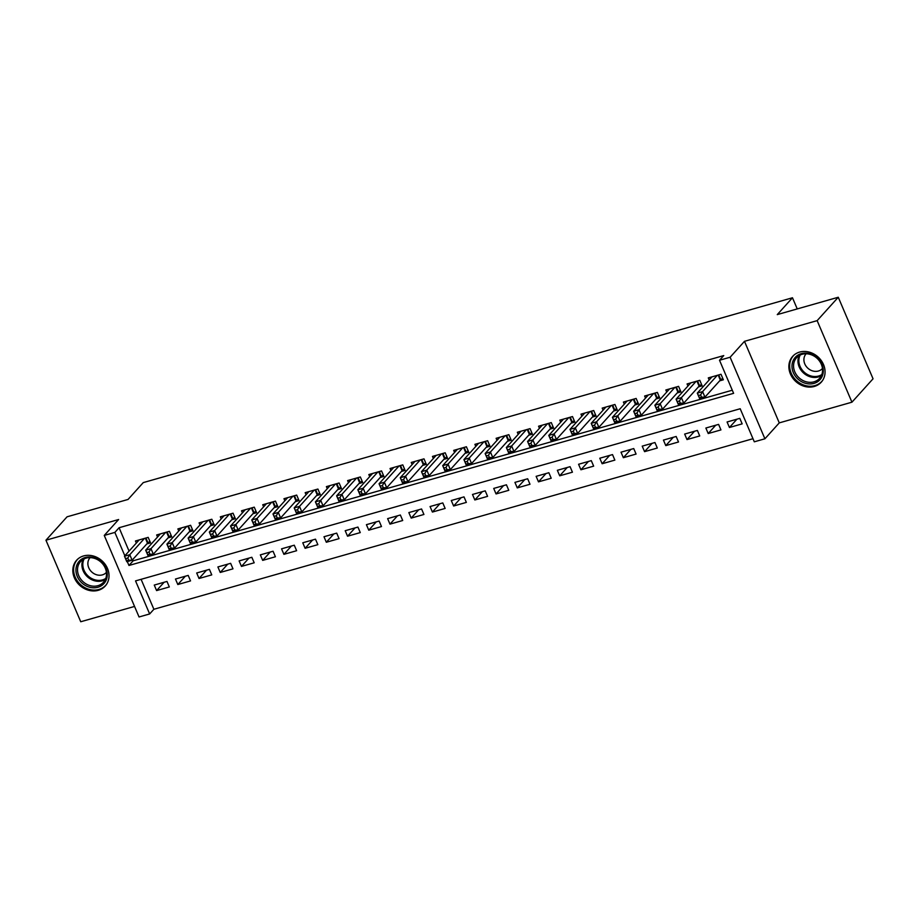 <?xml version="1.0" encoding="UTF-8"?>
<svg xmlns="http://www.w3.org/2000/svg" width="919" height="919" viewBox="0 0 919 919"><rect width="100%" height="100%" fill="white"/><g stroke="black" fill="none" stroke-linecap="round" stroke-linejoin="round"><path stroke-width="1.38" d="M98.253 590.32A19.265 16.565 -137.9 0 0 105.225 586.035A19.265 16.565 -137.9 0 0 105.18 564.358A19.265 16.565 -137.9 0 0 83.595 555.938A19.265 16.565 -137.9 0 0 76.622 560.222A19.265 16.565 -137.9 0 0 76.668 581.899A19.265 16.565 -137.9 0 0 98.253 590.32M814.291 386.462A19.265 16.565 -137.9 0 0 821.264 382.178A19.265 16.565 -137.9 0 0 821.218 360.501A19.265 16.565 -137.9 0 0 799.633 352.08A19.265 16.565 -137.9 0 0 792.66 356.365A19.265 16.565 -137.9 0 0 792.706 378.042A19.265 16.565 -137.9 0 0 814.291 386.462M141.089 579.315L153.875 609.274L149.648 613.961L139.045 616.971L104.261 535.432L114.864 532.411L124.846 555.8M797.232 308.922L792.477 297.767L143.261 482.601L128.063 499.442L67.064 516.811L45.95 540.211L80.734 621.749L134.542 606.437M792.477 297.767L777.267 314.608L838.266 297.251L873.05 378.789L851.936 402.189L817.152 320.639L744.482 341.328L730.123 357.238L764.907 438.788L754.304 441.809L740.197 408.748L135.541 580.9L149.648 613.961M744.482 341.328L779.266 422.878L851.936 402.189M779.266 422.878L764.907 438.788M153.875 609.274L752.983 438.708M838.266 297.251L817.152 320.639M146.822 543.933L150.532 542.876L148.177 537.362L135.449 540.992L136.334 543.06M168.028 537.891L171.75 536.834L169.395 531.32L156.667 534.95L157.551 537.029M189.245 531.848L192.967 530.791L190.612 525.289L177.884 528.907L178.768 530.987M210.462 525.806L214.173 524.749L211.829 519.246L199.101 522.865L199.986 524.944M231.68 519.775L235.39 518.718L233.047 513.204L220.319 516.823L221.203 518.902M252.897 513.732L256.608 512.676L254.264 507.162L241.525 510.792L242.409 512.859M274.115 507.69L277.825 506.633L275.47 501.119L262.742 504.749L263.627 506.828M295.332 501.648L299.043 500.591L296.688 495.088L283.96 498.707L284.844 500.786M316.55 495.605L320.26 494.548L317.905 489.046L305.177 492.664L306.061 494.744M337.755 489.574L341.477 488.517L339.122 483.003L326.394 486.622L327.279 488.701M358.973 483.532L362.683 482.475L360.34 476.961L347.612 480.591L348.496 482.659M380.19 477.489L383.901 476.433L381.557 470.919L368.829 474.549L369.714 476.616M401.408 471.447L405.118 470.39L402.775 464.876L390.047 468.506L390.931 470.585M422.625 465.405L426.336 464.348L423.992 458.845L411.252 462.464L412.137 464.543M443.843 459.374L447.553 458.317L445.198 452.803L432.47 456.421L433.354 458.501M465.06 453.331L468.77 452.274L466.415 446.76L453.687 450.39L454.572 452.458M486.277 447.289L489.988 446.232L487.633 440.718L474.905 444.348L475.789 446.416M507.483 441.246L511.205 440.19L508.85 434.676L496.122 438.306L497.007 440.385M528.701 435.204L532.411 434.147L530.068 428.645L517.34 432.263L518.224 434.342M549.918 429.162L553.629 428.105L551.285 422.602L538.557 426.221L539.442 428.3M571.136 423.131L574.846 422.074L572.503 416.56L559.774 420.178L560.659 422.258M592.353 417.088L596.063 416.031L593.72 410.517L580.98 414.147L581.865 416.215M613.57 411.046L617.281 409.989L614.926 404.475L602.198 408.105L603.082 410.184M634.788 405.003L638.498 403.946L636.143 398.444L623.415 402.062L624.3 404.142M656.005 398.961L659.716 397.904L657.361 392.402L644.633 396.02L645.517 398.099M677.211 392.93L680.933 391.873L678.578 386.359L665.85 389.978L666.734 392.057M698.429 386.888L702.139 385.831L699.796 380.317L687.067 383.947L687.952 386.014M736.935 419.179L729.433 427.496L742.161 423.866L739.806 418.363L727.078 421.982L729.433 427.496M715.717 425.221L708.216 433.538L720.944 429.908L718.601 424.394L705.861 428.024L708.216 433.538M694.511 431.252L686.998 439.569L699.727 435.951L697.383 430.437L684.655 434.067L686.998 439.569M673.294 437.295L665.781 445.612L678.509 441.993L676.166 436.479L663.438 440.098L665.781 445.612M652.076 443.337L644.564 451.654L657.303 448.024L654.948 442.521L642.22 446.14L644.564 451.654M630.859 449.38L623.358 457.696L636.086 454.066L633.731 448.564L621.003 452.182L623.358 457.696M609.642 455.422L602.14 463.739L614.868 460.109L612.514 454.595L599.785 458.225L602.14 463.739M588.424 461.453L580.923 469.77L593.651 466.151L591.296 460.637L578.568 464.267L580.923 469.77M567.207 467.495L559.705 475.812L572.434 472.194L570.079 466.68L557.351 470.31L559.705 475.812M545.989 473.538L538.488 481.855L551.216 478.236L548.873 472.722L536.133 476.341L538.488 481.855M524.783 479.58L517.271 487.897L529.999 484.267L527.655 478.765L514.927 482.383L517.271 487.897M503.566 485.623L496.053 493.94L508.781 490.309L506.438 484.795L493.71 488.426L496.053 493.94M482.349 491.665L474.836 499.97L487.575 496.352L485.221 490.838L472.492 494.468L474.836 499.97M461.131 497.696L453.63 506.013L466.358 502.394L464.003 496.88L451.275 500.51L453.63 506.013M439.914 503.738L432.412 512.055L445.141 508.437L442.786 502.923L430.058 506.541L432.412 512.055M418.696 509.781L411.195 518.098L423.923 514.468L421.568 508.965L408.84 512.584L411.195 518.098M397.479 515.823L389.978 524.14L402.706 520.51L400.362 515.008L387.623 518.626L389.978 524.14M376.262 521.866L368.76 530.183L381.488 526.553L379.145 521.039L366.417 524.669L368.76 530.183M355.056 527.897L347.543 536.214L360.271 532.595L357.928 527.081L345.199 530.711L347.543 536.214M333.838 533.939L326.325 542.256L339.054 538.637L336.71 533.123L323.982 536.742L326.325 542.256M312.621 539.981L305.108 548.298L317.848 544.668L315.493 539.166L302.765 542.784L305.108 548.298M291.403 546.024L283.902 554.341L296.63 550.711L294.275 545.208L281.547 548.827L283.902 554.341M270.186 552.066L262.685 560.383L275.413 556.753L273.058 551.239L260.33 554.869L262.685 560.383M248.969 558.097L241.467 566.414L254.195 562.796L251.84 557.282L239.112 560.912L241.467 566.414M227.751 564.14L220.25 572.457L232.978 568.838L230.635 563.324L217.895 566.954L220.25 572.457M206.534 570.182L199.032 578.499L211.761 574.88L209.417 569.366L196.689 572.985L199.032 578.499M185.328 576.224L177.815 584.541L190.543 580.911L188.2 575.409L175.472 579.027L177.815 584.541M166.982 581.44L154.254 585.07L156.598 590.584L169.326 586.954L166.982 581.44M127.304 561.589L128.97 565.472L733.615 393.321L719.52 360.259L723.747 355.584L119.091 527.724L129.062 551.124M132.681 559.591L133.186 560.785L732.294 390.219M719.646 380.845L723.356 379.788L721.013 374.274L708.285 377.904L709.169 379.972M104.261 535.432L118.62 519.522L45.95 540.211M119.091 527.724L114.864 532.411M719.52 360.259L730.123 357.238M133.186 560.785L128.97 565.472M164.11 582.267L156.598 590.584M722.748 378.352L720.795 379.708A2.47 0.597 -23.1 0 0 720.324 380.098L704.953 397.134L699.646 398.639L697.291 393.125L711.995 376.847M698.497 395.549L697.291 393.125L702.598 391.62L704.953 397.134L701.553 397.146L700.611 394.94L698.497 395.549L699.439 397.755L701.553 397.146M717.302 375.331L702.598 391.62L700.611 394.94M699.646 398.639L699.439 397.755M801.288 353.643A16.668 14.336 42.1 0 1 821.954 364.441A16.668 14.336 42.1 0 1 813.981 383.395A16.668 14.336 42.1 0 1 793.315 372.597A16.668 14.336 42.1 0 1 801.288 353.643M813.935 381.833A15.439 13.268 -137.9 0 0 819.518 378.398A15.439 13.268 -137.9 0 0 819.484 361.029A15.439 13.268 -137.9 0 0 802.184 354.274A15.439 13.268 -137.9 0 0 796.601 357.709A15.439 13.268 -137.9 0 0 796.635 375.078A15.439 13.268 -137.9 0 0 813.935 381.833M806.147 353.769A10.994 9.454 -137.9 0 0 806.066 353.861A10.994 9.454 -137.9 0 0 806.089 366.221A10.994 9.454 -137.9 0 0 818.404 371.023A10.994 9.454 -137.9 0 0 822.379 368.588A10.994 9.454 -137.9 0 0 822.459 368.496M794.292 354.814A19.138 16.462 -137.9 0 0 793.43 355.699A19.138 16.462 -137.9 0 0 793.476 377.238A19.138 16.462 -137.9 0 0 814.923 385.601A19.138 16.462 -137.9 0 0 821.85 381.339A19.138 16.462 -137.9 0 0 822.631 380.386M100.826 561.406A16.668 14.336 42.1 0 1 104.249 583.22A16.668 14.336 42.1 0 1 82.365 583.347A16.668 14.336 42.1 0 1 78.942 561.532A16.668 14.336 42.1 0 1 100.826 561.406M83.48 582.072A15.439 13.268 -137.9 0 0 103.479 582.255A15.439 13.268 -137.9 0 0 100.562 561.75A15.439 13.268 -137.9 0 0 80.562 561.566A15.439 13.268 -137.9 0 0 83.48 582.072M90.108 557.626A10.994 9.454 -137.9 0 0 90.028 557.718A10.994 9.454 -137.9 0 0 92.107 572.307A10.994 9.454 -137.9 0 0 106.34 572.445A10.994 9.454 -137.9 0 0 106.42 572.353M78.253 558.672A19.138 16.462 -137.9 0 0 77.391 559.556A19.138 16.462 -137.9 0 0 80.998 584.978A19.138 16.462 -137.9 0 0 105.811 585.208A19.138 16.462 -137.9 0 0 106.593 584.254M701.53 384.383L699.577 385.739A2.47 0.597 -23.1 0 0 699.106 386.141L683.736 403.165L678.429 404.682L676.085 399.168L690.778 382.89M677.28 401.592L676.085 399.168L681.381 397.663L683.736 403.165L680.336 403.188L679.405 400.983L677.28 401.592L678.222 403.786L680.336 403.188M696.085 381.374L681.381 397.663L679.405 400.983M678.429 404.682L678.222 403.786M680.313 390.426L678.36 391.781A2.47 0.597 -23.1 0 0 677.889 392.172L662.519 409.208L657.211 410.724L654.868 405.21L669.56 388.921M656.063 407.622L654.868 405.21L660.164 403.694L662.519 409.208L659.13 409.231L658.188 407.025L656.063 407.622L657.005 409.828L659.13 409.231M674.868 387.416L660.164 403.694L658.188 407.025M657.211 410.724L657.005 409.828M659.095 396.468L657.142 397.824A2.47 0.597 -23.1 0 0 656.671 398.214L641.301 415.25L635.994 416.755L633.65 411.252L648.343 394.963M634.845 413.665L633.65 411.252L638.958 409.736L641.301 415.25L637.912 415.262L636.97 413.068L634.845 413.665L635.787 415.87L637.912 415.262M653.65 393.458L638.958 409.736L636.97 413.068M635.994 416.755L635.787 415.87M637.878 402.511L635.925 403.866A2.47 0.597 -23.1 0 0 635.454 404.257L620.084 421.293L614.788 422.797L612.433 417.295L627.126 401.006M613.628 419.707L612.433 417.295L617.74 415.779L620.084 421.293L616.695 421.304L615.753 419.098L613.628 419.707L614.57 421.913L616.695 421.304M632.433 399.501L617.74 415.779L615.753 419.098M614.788 422.797L614.57 421.913M616.66 408.553L614.708 409.908A2.47 0.597 -23.1 0 0 614.248 410.299L598.866 427.335L593.571 428.84L591.216 423.326L605.908 407.048M592.41 425.75L591.216 423.326L596.523 421.821L598.866 427.335L595.478 427.346L594.536 425.141L592.41 425.75L593.352 427.955L595.478 427.346M611.215 405.532L596.523 421.821L594.536 425.141M593.571 428.84L593.352 427.955M595.455 414.584L593.502 415.939A2.47 0.597 -23.1 0 0 593.031 416.341L577.66 433.366L572.353 434.882L569.998 429.368L584.702 413.091M571.204 431.792L569.998 429.368L575.305 427.863L577.66 433.366L574.26 433.389L573.318 431.183L571.204 431.792L572.135 433.986L574.26 433.389M589.998 411.574L575.305 427.863L573.318 431.183M572.353 434.882L572.135 433.986M574.237 420.626L572.284 421.982A2.47 0.597 -23.1 0 0 571.813 422.372L556.443 439.408L551.136 440.925L548.781 435.411L563.485 419.121M549.987 437.823L548.781 435.411L554.088 433.906L556.443 439.408L553.043 439.431L552.101 437.226L549.987 437.823L550.918 440.029L553.043 439.431M568.781 417.617L554.088 433.906L552.101 437.226M551.136 440.925L550.918 440.029M553.02 426.669L551.067 428.024A2.47 0.597 -23.1 0 0 550.596 428.415L535.226 445.451L529.918 446.956L527.563 441.453L542.267 425.164M528.77 443.866L527.563 441.453L532.871 439.937L535.226 445.451L531.825 445.462L530.883 443.268L528.77 443.866L529.712 446.071L531.825 445.462M547.575 423.659L532.871 439.937L530.883 443.268M529.918 446.956L529.712 446.071M531.802 432.711L529.849 434.067A2.47 0.597 -23.1 0 0 529.378 434.457L514.008 451.493L508.701 452.998L506.358 447.496L521.05 431.206M507.552 449.908L506.358 447.496L511.653 445.979L514.008 451.493L510.608 451.505L509.677 449.299L507.552 449.908L508.494 452.114L510.608 451.505M526.357 429.701L511.653 445.979L509.677 449.299M508.701 452.998L508.494 452.114M510.585 438.754L508.632 440.109A2.47 0.597 -23.1 0 0 508.161 440.5L492.791 457.536L487.484 459.041L485.14 453.526L499.833 437.249M486.335 455.95L485.14 453.526L490.436 452.022L492.791 457.536L489.402 457.547L488.46 455.342L486.335 455.95L487.277 458.156L489.402 457.547M505.14 435.732L490.436 452.022L488.46 455.342M487.484 459.041L487.277 458.156M489.367 444.785L487.415 446.152A2.47 0.597 -23.1 0 0 486.944 446.542L471.573 463.567L466.266 465.083L463.923 459.569L478.615 443.291M465.117 461.993L463.923 459.569L469.23 458.064L471.573 463.567L468.185 463.59L467.243 461.384L465.117 461.993L466.059 464.187L468.185 463.59M483.922 441.775L469.23 458.064L467.243 461.384M466.266 465.083L466.059 464.187M468.15 450.827L466.197 452.182A2.47 0.597 -23.1 0 0 465.726 452.585L450.356 469.609L445.06 471.125L442.705 465.611L457.398 449.334M443.9 468.024L442.705 465.611L448.012 464.106L450.356 469.609L446.967 469.632L446.025 467.426L443.9 468.024L444.842 470.229L446.967 469.632M462.705 447.817L448.012 464.106L446.025 467.426M445.06 471.125L444.842 470.229M446.933 456.869L444.98 458.225A2.47 0.597 -23.1 0 0 444.52 458.615L429.139 475.651L423.843 477.168L421.488 471.654L436.18 455.364M422.683 474.066L421.488 471.654L426.795 470.137L429.139 475.651L425.75 475.674L424.808 473.469L422.683 474.066L423.625 476.272L425.75 475.674M441.488 453.86L426.795 470.137L424.808 473.469M423.843 477.168L423.625 476.272M425.727 462.912L423.774 464.267A2.47 0.597 -23.1 0 0 423.303 464.658L407.933 481.694L402.625 483.199L400.27 477.696L414.974 461.407M401.477 480.109L400.27 477.696L405.578 476.18L407.933 481.694L404.532 481.705L403.59 479.5L401.477 480.109L402.407 482.314L404.532 481.705M420.27 459.902L405.578 476.18L403.59 479.5M402.625 483.199L402.407 482.314M404.509 468.954L402.556 470.31A2.47 0.597 -23.1 0 0 402.085 470.7L386.715 487.736L381.408 489.241L379.053 483.739L393.757 467.449M380.259 486.151L379.053 483.739L384.36 482.222L386.715 487.736L383.315 487.748L382.373 485.542L380.259 486.151L381.19 488.357L383.315 487.748M399.053 465.944L384.36 482.222L382.373 485.542M381.408 489.241L381.19 488.357M383.292 474.997L381.339 476.352A2.47 0.597 -23.1 0 0 380.868 476.743L365.498 493.779L360.191 495.284L357.836 489.77L372.54 473.492M359.042 492.193L357.836 489.77L363.143 488.265L365.498 493.779L362.097 493.79L361.156 491.585L359.042 492.193L359.984 494.399L362.097 493.79M377.847 471.975L363.143 488.265L361.156 491.585M360.191 495.284L359.984 494.399M362.075 481.028L360.122 482.383A2.47 0.597 -23.1 0 0 359.651 482.785L344.28 499.81L338.973 501.326L336.63 495.812L351.322 479.534M337.824 498.236L336.63 495.812L341.925 494.307L344.28 499.81L340.88 499.833L339.95 497.627L337.824 498.236L338.766 500.43L340.88 499.833M356.629 478.018L341.925 494.307L339.95 497.627M338.973 501.326L338.766 500.43M340.857 487.07L338.904 488.426A2.47 0.597 -23.1 0 0 338.433 488.816L323.063 505.852L317.756 507.368L315.412 501.854L330.105 485.565M316.607 504.267L315.412 501.854L320.708 500.338L323.063 505.852L319.674 505.875L318.732 503.669L316.607 504.267L317.549 506.472L319.674 505.875M335.412 484.06L320.708 500.338L318.732 503.669M317.756 507.368L317.549 506.472M319.64 493.112L317.687 494.468A2.47 0.597 -23.1 0 0 317.216 494.859L301.846 511.894L296.538 513.399L294.195 507.897L308.887 491.608M295.39 510.309L294.195 507.897L299.502 506.38L301.846 511.894L298.457 511.906L297.515 509.712L295.39 510.309L296.332 512.515L298.457 511.906M314.195 490.103L299.502 506.38L297.515 509.712M296.538 513.399L296.332 512.515M298.422 499.155L296.469 500.51A2.47 0.597 -23.1 0 0 295.998 500.901L280.628 517.937L275.332 519.442L272.977 513.939L287.67 497.65M274.172 516.352L272.977 513.939L278.285 512.423L280.628 517.937L277.239 517.948L276.297 515.743L274.172 516.352L275.114 518.557L277.239 517.948M292.977 496.145L278.285 512.423L276.297 515.743M275.332 519.442L275.114 518.557M277.216 505.197L275.252 506.553A2.47 0.597 -23.1 0 0 274.792 506.943L259.411 523.979L254.115 525.484L251.76 519.97L266.453 503.692M252.955 522.394L251.76 519.97L257.067 518.465L259.411 523.979L256.022 523.991L255.08 521.785L252.955 522.394L253.897 524.6L256.022 523.991M271.76 502.176L257.067 518.465L255.08 521.785M254.115 525.484L253.897 524.6M255.999 511.228L254.046 512.584A2.47 0.597 -23.1 0 0 253.575 512.986L238.205 530.01L232.898 531.527L230.543 526.013L245.247 509.735M231.749 528.436L230.543 526.013L235.85 524.508L238.205 530.01L234.804 530.033L233.863 527.828L231.749 528.436L232.679 530.631L234.804 530.033M250.542 508.218L235.85 524.508L233.863 527.828M232.898 531.527L232.679 530.631M234.782 517.271L232.829 518.626A2.47 0.597 -23.1 0 0 232.358 519.017L216.987 536.053L211.68 537.569L209.325 532.055L224.029 515.766M210.531 534.467L209.325 532.055L214.632 530.55L216.987 536.053L213.587 536.076L212.645 533.87L210.531 534.467L211.462 536.673L213.587 536.076M229.325 514.261L214.632 530.55L212.645 533.87M211.68 537.569L211.462 536.673M213.564 523.313L211.611 524.669A2.47 0.597 -23.1 0 0 211.14 525.059L195.77 542.095L190.463 543.6L188.108 538.097L202.812 521.808M189.314 540.51L188.108 538.097L193.415 536.581L195.77 542.095L192.37 542.107L191.428 539.913L189.314 540.51L190.256 542.715L192.37 542.107M208.119 520.303L193.415 536.581L191.428 539.913M190.463 543.6L190.256 542.715M192.347 529.355L190.394 530.711A2.47 0.597 -23.1 0 0 189.923 531.102L174.553 548.138L169.245 549.642L166.902 544.14L181.594 527.851M168.097 546.552L166.902 544.14L172.198 542.624L174.553 548.138L171.152 548.149L170.222 545.943L168.097 546.552L169.039 548.758L171.152 548.149M186.902 526.346L172.198 542.624L170.222 545.943M169.245 549.642L169.039 548.758M171.129 535.398L169.176 536.753A2.47 0.597 -23.1 0 0 168.705 537.144L153.335 554.18L148.028 555.685L145.684 550.171L160.377 533.893M146.879 552.595L145.684 550.171L150.98 548.666L153.335 554.18L149.946 554.191L149.004 551.986L146.879 552.595L147.821 554.8L149.946 554.191M165.684 532.377L150.98 548.666L149.004 551.986M148.028 555.685L147.821 554.8M149.912 541.429L147.959 542.796A2.47 0.597 -23.1 0 0 147.488 543.186L132.118 560.211L126.811 561.727L124.467 556.213L139.16 539.935M125.662 558.637L124.467 556.213L129.774 554.708L132.118 560.211L128.729 560.234L127.787 558.028L125.662 558.637L126.604 560.831L128.729 560.234M144.467 538.419L129.774 554.708L127.787 558.028M126.811 561.727L126.604 560.831M718.75 374.918L720.795 379.708M718.187 375.078L720.324 380.098M821.356 375.63A15.439 13.268 42.1 0 1 818.335 376.951A15.439 13.268 42.1 0 1 802.241 371.701A15.439 13.268 42.1 0 1 799.162 355.596M800.185 355.033A14.934 12.832 -137.9 0 0 802.85 370.794A14.934 12.832 -137.9 0 0 818.565 376.032A14.934 12.832 -137.9 0 0 821.816 374.561M105.317 579.498A15.439 13.268 42.1 0 1 87.879 577.189A15.439 13.268 42.1 0 1 83.124 559.453M84.146 558.89A14.934 12.832 -137.9 0 0 88.569 576.397A14.934 12.832 -137.9 0 0 105.777 578.419M697.532 380.96L699.577 385.739M696.97 381.121L699.106 386.141M676.315 387.002L678.36 391.781M675.752 387.163L677.889 392.172M655.109 393.045L657.142 397.824M654.535 393.206L656.671 398.214M633.892 399.087L635.925 403.866M633.317 399.248L635.454 404.257M612.674 405.118L614.708 409.908M612.1 405.279L614.248 410.299M591.457 411.161L593.502 415.939M590.894 411.321L593.031 416.341M570.239 417.203L572.284 421.982M569.677 417.364L571.813 422.372M549.022 423.245L551.067 428.024M548.459 423.406L550.596 428.415M527.805 429.288L529.849 434.067M527.242 429.449L529.378 434.457M506.587 435.319L508.632 440.109M506.024 435.48L508.161 440.5M485.381 441.361L487.415 446.152M484.807 441.522L486.944 446.542M464.164 447.404L466.197 452.182M463.59 447.564L465.726 452.585M442.947 453.446L444.98 458.225M442.372 453.607L444.52 458.615M421.729 459.489L423.774 464.267M421.166 459.649L423.303 464.658M400.512 465.519L402.556 470.31M399.949 465.692L402.085 470.7M379.294 471.562L381.339 476.352M378.731 471.723L380.868 476.743M358.077 477.604L360.122 482.383M357.514 477.765L359.651 482.785M336.859 483.647L338.904 488.426M336.297 483.808L338.433 488.816M315.654 489.689L317.687 494.468M315.079 489.85L317.216 494.859M294.436 495.732L296.469 500.51M293.862 495.892L295.998 500.901M273.219 501.763L275.252 506.553M272.644 501.923L274.792 506.943M252.001 507.805L254.046 512.584M251.438 507.966L253.575 512.986M230.784 513.847L232.829 518.626M230.221 514.008L232.358 519.017M209.566 519.89L211.611 524.669M209.004 520.051L211.14 525.059M188.349 525.932L190.394 530.711M187.786 526.093L189.923 531.102M167.132 531.963L169.176 536.753M166.569 532.124L168.705 537.144M145.926 538.006L147.959 542.796M145.351 538.166L147.488 543.186M793.43 355.699L794.005 355.056M821.85 381.339L822.425 380.707M77.391 559.556L77.966 558.913M105.811 585.208L106.386 584.564"/></g></svg>
